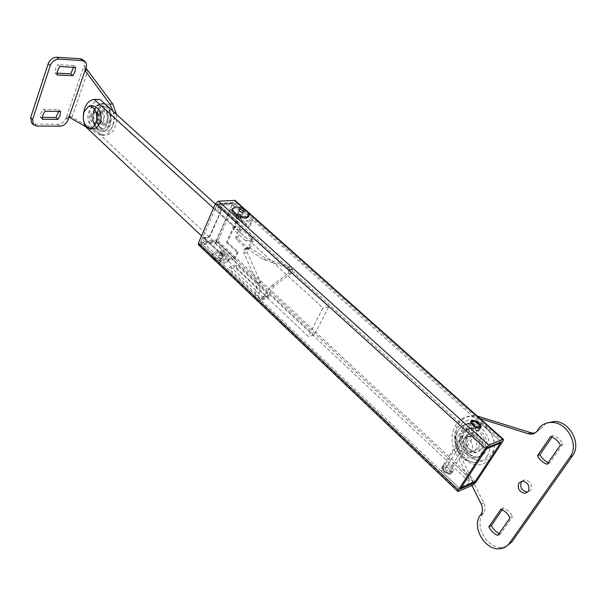 <?xml version="1.0" encoding="UTF-8"?>
<svg xmlns="http://www.w3.org/2000/svg" width="606" height="606" viewBox="0 0 606 606"><rect width="100%" height="100%" fill="white"/><g stroke="black" fill="none" stroke-linecap="round" stroke-linejoin="round"><path stroke-width="0.45" stroke-dasharray="3.03 2.27" d="M506.298 546.407L501.973 547.37C487.33 548.892 474.028 525.652 482.724 514.206L483.649 512.835C485.406 509.926 485.436 506.586 483.732 502.813L457.969 451.031C449.326 434.866 458.318 414.625 474.142 415.701L477.263 416.049M546.385 423.17L540.075 429.26L535.121 432.942M499.147 533.553L500.367 534.091L512.54 516.547L510.032 517.842M502.162 509.82L503.397 508.01C507.32 509.54 510.373 512.388 512.54 516.547M548.286 462.605L549.604 463.098L562.845 444.001C560.52 439.744 557.24 436.926 553.005 435.532L551.937 437.1M521.955 481.058L524.985 479.838C530.614 481.369 532.545 484.838 530.773 490.246L527.788 492.072M471.96 485.482L455.371 452.068C446.705 435.843 455.704 415.542 471.559 416.64L480.043 418.526M500.367 534.091L497.852 535.431M503.397 508.01L500.874 509.275M464.014 438.683L468.961 436.025C475.877 438.1 478.217 442.622 475.983 449.607L471.135 452.227C464.188 450.197 461.81 445.683 464.014 438.683M461.908 433.366C464.037 430.154 467.021 428.556 470.854 428.563C481.156 428.275 489.572 444.463 483.414 452.947C481.308 456.023 478.422 457.583 474.756 457.628C464.332 458.03 455.886 441.933 461.908 433.366M466.635 437.676C464.431 444.652 466.802 449.144 473.733 451.167L478.581 448.546C480.816 441.592 478.475 437.077 471.566 435.017L466.635 437.676C464.431 444.652 466.802 449.144 473.733 451.167L478.581 448.546C480.816 441.592 478.475 437.077 471.566 435.017L466.635 437.676M562.845 444.001L560.406 445.092M553.005 435.532L550.551 436.593M549.604 463.098L547.142 464.249M116.61 114.489C116.897 127.889 112.83 134.79 104.406 135.191L101.808 134.229L71.5 116.905L65.933 118.481C64.122 122.033 61.486 123.965 58.002 124.283L34.739 124.132L31.618 122.98M68.077 119.852L66.13 117.996L65.933 118.481L84.173 65.266L84.037 65.819L86.067 67.63M66.13 117.996L68.107 116.685L69.023 117.109M113.08 111.284C116.307 123.223 109.391 137.168 101.452 135.199L98.854 134.229L85.408 126.51M85.075 70.501L84.037 65.819M85.916 68.054L84.173 65.266L84.332 62.267L83.022 59.82M42.397 117.367L40.435 117.344C40.163 114.655 41.049 111.974 43.094 109.3L58.63 109.588L58.623 111.436M42.405 119.261L40.435 117.344M60.623 111.474L58.63 109.588M45.079 111.209L43.094 109.3M59.903 66.539L57.85 64.668L73.523 65.546L73.515 67.281M75.583 67.395L73.523 65.546M57.115 74.947L55.07 73.068C54.828 70.22 55.752 67.417 57.85 64.668M57.1 73.167L55.07 73.068M105.3 104.232L103.437 103.543C99.626 103.081 96.718 105.368 94.733 110.421C92.362 121.124 94.665 128.124 101.626 131.411C105.338 131.843 108.194 129.593 110.201 124.662C112.224 118.019 111.549 112.08 108.163 106.83M96.93 114.231C97.831 111.951 99.149 110.913 100.869 111.118C104.027 112.64 105.058 115.844 103.959 120.715C103.05 122.98 101.747 124.01 100.051 123.806C96.884 122.298 95.846 119.109 96.93 114.231M97.104 111.716C98.74 107.595 101.111 105.724 104.224 106.103C109.906 108.853 111.754 114.602 109.769 123.359C108.126 127.396 105.785 129.237 102.74 128.881C97.043 126.192 95.165 120.465 97.104 111.716M99.899 114.276C98.816 119.14 99.854 122.329 103.012 123.829C104.717 124.025 106.02 123.003 106.929 120.745C108.027 115.882 106.997 112.693 103.838 111.171C102.119 110.966 100.808 112.004 99.899 114.276C98.816 119.14 99.854 122.329 103.012 123.829C104.717 124.025 106.02 123.003 106.929 120.745C108.027 115.882 106.997 112.693 103.838 111.171C102.119 110.966 100.808 112.004 99.899 114.276M226.296 262.163C218.978 261.671 214.319 258.982 212.327 254.096L215.244 251.725C222.538 252.255 227.167 254.952 229.136 259.815L226.296 262.163M219.046 255.323C221.296 255.474 222.72 256.308 223.326 257.808L222.447 258.527C220.198 258.376 218.766 257.55 218.16 256.043L219.046 255.323L218.16 256.043C218.766 257.55 220.198 258.376 222.447 258.527L223.326 257.808C222.72 256.308 221.296 255.474 219.046 255.323M224.478 254.012C222.228 253.853 220.789 253.028 220.175 251.528L221.061 250.808C223.311 250.975 224.743 251.801 225.356 253.3L224.478 254.012M218.092 257.467C221.713 258.224 222.849 259.3 221.485 260.678C217.842 259.906 216.713 258.838 218.092 257.467M214.744 252.853C222.038 253.369 226.667 256.065 228.629 260.936L225.788 263.292C218.471 262.807 213.82 260.118 211.827 255.224L214.744 252.853M246.884 248.316L263.231 259.504L287.115 267.7L288.926 270.185L288.062 273.586L270.958 286.244L262.64 298.394L260.353 300L257.906 300.485C256.02 299.94 255.134 298.402 255.255 295.872L257.194 282.979L243.87 253.028L244.354 249.066L246.119 248.005L250.384 247.915L266.716 259.057L290.585 267.216L292.395 269.685L291.531 273.079L274.427 285.699L266.117 297.811L263.83 299.417L261.383 299.902C259.497 299.356 258.61 297.826 258.732 295.304L260.671 282.449L247.369 252.611L247.862 248.657L249.619 247.604L250.384 247.915M263.231 259.504L266.716 259.057M270.958 286.244L274.427 285.699M257.194 282.979L260.671 282.449M248.892 216.365L248.899 216.221C246.756 211.532 242.006 208.812 234.636 208.063L232.295 208.896M242.12 214.774L242.983 214.115C242.324 212.668 240.855 211.835 238.59 211.608L237.711 212.267C238.378 213.713 239.847 214.547 242.12 214.774L242.983 214.115C242.324 212.668 240.855 211.835 238.59 211.608L237.711 212.267C238.378 213.713 239.847 214.547 242.12 214.774M236.484 216.304L235.613 216.971C236.272 218.418 237.734 219.258 240.006 219.47L240.87 218.804C240.218 217.357 238.756 216.524 236.484 216.304M465.446 436.593C461.416 442.297 467.044 453.038 473.983 452.78C476.445 452.758 478.376 451.712 479.785 449.644C483.876 443.978 478.263 433.199 471.385 433.404C468.839 433.404 466.862 434.464 465.446 436.593M481.505 448.94C485.595 443.289 479.99 432.532 473.112 432.737C470.574 432.745 468.597 433.805 467.188 435.926C463.158 441.615 468.779 452.334 475.71 452.076C478.172 452.046 480.103 451.008 481.505 448.94M459.689 440.357C457.485 447.387 459.863 451.932 466.825 453.977L471.688 451.349C473.922 444.334 471.574 439.782 464.635 437.691L461.81 438.35L459.689 440.357M98.18 108.754C94.347 105.489 91.195 106.595 88.711 112.072C85.552 120.086 91.514 131.063 96.998 127.207M90.945 114.14C89.87 119.041 90.908 122.253 94.074 123.768C95.771 123.965 97.074 122.935 97.975 120.662C99.066 115.761 98.036 112.542 94.877 111.012C93.157 110.8 91.847 111.845 90.945 114.14M99.202 113.64C97.899 119.473 99.149 123.291 102.944 125.094C104.982 125.328 106.542 124.101 107.641 121.397C108.959 115.564 107.724 111.731 103.937 109.906C101.869 109.656 100.285 110.898 99.202 113.64M109.61 121.42C110.928 115.594 109.694 111.769 105.906 109.944C103.838 109.694 102.255 110.936 101.172 113.67C99.869 119.496 101.119 123.306 104.914 125.101C106.951 125.344 108.519 124.116 109.61 121.42M481.414 424.185L477.475 425.67L451.364 466.62L455.348 464.969L481.414 424.185L499.973 440.759L500.654 442.115M486.398 448.864L485.944 446.478L499.973 440.759M441.017 470.915L445.099 469.218L471.263 428.01L467.218 429.533L441.017 470.915L458.984 487.951L460.045 488.413L460.893 488.035M474.218 482.081L473.165 481.626L458.984 487.951M467.218 429.533L485.944 446.478M471.263 428.01C475.786 431.267 478.596 431.699 479.687 429.306L477.475 425.67M455.348 464.969L473.165 481.626M451.364 466.62L453.424 470.332C452.243 472.839 449.47 472.475 445.099 469.218M208.638 237.416L210.115 236.181L221.182 210.918L220.705 209.827L216.751 210.123L235.522 227.212L237.635 222.493L251.301 221.281L248.649 227.106L249.611 227.015L238.681 217.168L227.424 242.264L238.128 252.194L237.166 252.308L234.598 257.944L220.97 259.618L202.715 242.347L204.692 237.81L208.638 237.416L207.305 237.764L210.252 235.302L221.402 209.805L221.448 208.464L220.766 207.911L215.403 208.244L216.933 204.722L232.613 203.624L216.516 240.037L200.889 241.665L202.366 238.256L207.305 237.764M220.97 259.618L223.016 255.058L204.692 237.81L203.23 237.673L202.366 238.256M215.403 208.244L215.759 210.199L216.751 210.123L218.796 205.434L232.515 204.464L216.387 240.923L202.715 242.347M237.635 222.493L218.796 205.434M234.598 257.944L216.387 240.923M220.554 251.937C222.803 252.104 224.235 252.929 224.849 254.429L223.97 255.149C221.72 254.99 220.281 254.156 219.667 252.664L220.554 251.937M235.522 227.212L234.53 227.303L237.181 221.395L252.793 220.031L249.611 227.015M238.128 252.194L235.045 258.944L216.857 241.938L216.516 240.037M232.613 203.624L233.537 203.01L217.865 204.101L216.933 204.722M252.793 220.031L233.992 203.237M235.045 258.944L219.47 260.883L222.031 255.171L223.016 255.058M237.181 221.395L218.311 204.328M237.537 213.956L236.666 214.622C237.325 216.069 238.787 216.903 241.059 217.122L241.923 216.463C241.264 215.016 239.802 214.183 237.537 213.956C239.802 214.183 241.264 215.016 241.923 216.463L241.059 217.122C238.787 216.903 237.325 216.069 236.666 214.622L237.537 213.956M234.53 227.303L215.759 210.199M222.031 255.171L203.699 237.908M200.889 241.665L201.23 243.589L216.857 241.938M219.47 260.883L201.23 243.589M223.462 256.277C221.213 256.118 219.781 255.293 219.167 253.793L220.054 253.066C222.304 253.232 223.728 254.058 224.341 255.55L223.462 256.277L224.341 255.55C223.728 254.058 222.304 253.225 220.054 253.066L219.167 253.793C219.781 255.293 221.213 256.118 223.462 256.277M238.681 217.168L237.711 217.243L248.649 227.106M227.424 242.264L226.462 242.37L237.711 217.243M221.145 209.964L221.182 210.918M251.301 221.281L232.515 204.464M237.166 252.308L226.462 242.37M240.529 218.296L241.4 217.637C240.741 216.183 239.279 215.35 237.014 215.13L236.135 215.797C236.794 217.243 238.264 218.077 240.529 218.296M251.641 240.294L250.763 239.491L251.111 241.446L247.945 248.324L246.544 248.657L236.12 239.082L235.779 237.151L238.87 230.295L240.256 229.939L239.385 229.151L240.423 226.856L252.702 237.984L251.641 240.294L245.854 240.915L246.915 238.597L234.62 227.394L233.583 229.704L245.854 240.915M252.702 237.984L246.915 238.597M239.385 229.151L233.583 229.704M240.423 226.856L234.62 227.394M216.024 241.158L233.128 202.465L217.448 203.548L200.397 242.794L216.024 241.158L473.831 482.255M501.23 441.88L233.128 202.465M460.196 489.095L200.397 242.794M444.13 464.044L443.062 465.537C444.622 469.824 447.728 471.915 452.379 471.809L453.424 470.332C451.879 466.052 448.781 463.954 444.13 464.044M230.28 266.466L262.33 296.728L269.276 295.576L237.279 265.549L230.28 266.466L229.25 268.731L236.249 267.799L268.178 297.849L261.231 299.016L229.25 268.731M487.209 447.622L217.448 203.548M478.695 430.707C474.013 430.684 470.809 428.578 469.082 424.397L470.097 422.98C474.771 423.026 477.967 425.132 479.687 429.306L478.695 430.707M198.503 244.816L215.039 243.385L217.94 240.953L235.052 202.336L234.992 200.397M442.638 466.393L441.569 467.893C443.122 472.195 446.221 474.286 450.872 474.165L451.917 472.68C450.379 468.393 447.289 466.302 442.638 466.393M250.763 239.491L252.672 239.287L242.173 229.757L239.771 229.704M238.87 230.295L241.696 229.515M240.787 230.113L237.696 236.954L238.044 238.878L248.96 248.687L247.051 248.907M247.945 248.324L249.861 248.104L248.96 248.687M249.861 248.104L253.028 241.233L252.672 239.287M269.276 295.576L268.178 297.849M262.33 296.728L261.231 299.016M237.279 265.549L236.249 267.799M213.517 208.153L323.021 307.931L308.333 336.444L201.51 235.848M83.325 115.443L83.355 119.056M91.642 114.792C90.779 118.708 91.612 121.276 94.142 122.488L97.271 120.003C98.142 116.087 97.316 113.511 94.786 112.284L91.642 114.792M215.327 203.987L328.785 306.848L314.097 335.201L90.711 125.919L84.742 125.889M100.119 99.535C91.907 99.361 86.484 114.905 90.711 125.919M103.255 120.064C104.134 116.163 103.308 113.61 100.778 112.39L97.627 114.882C96.763 118.776 97.589 121.336 100.119 122.541L103.255 120.064M314.097 335.201L308.333 336.444M328.785 306.848L323.021 307.931M462.726 428.54C450.523 445.933 479.831 473.203 491.322 454.47C504.071 436.471 473.415 409.383 462.726 428.54M491.201 457.757C496.746 446.599 494.716 435.865 485.126 425.556C474.218 417.602 465.105 418.208 457.788 427.382C452.538 438.282 454.515 448.796 463.704 458.931C474.309 467.15 483.474 466.756 491.201 457.757M457.969 451.031L455.371 452.068M483.732 502.813L481.179 504.04M459.28 434.366C450.061 447.561 472.256 468.211 480.823 454.023C490.36 440.486 467.393 419.928 459.28 434.366M483.649 512.835L481.096 514.093M482.724 514.206L480.172 515.464M540.075 429.26L537.59 430.29M478.498 417.148L477.195 417.625M487.057 456.265C495.299 444.971 484.088 423.359 470.377 423.723C465.226 423.692 461.227 425.844 458.378 430.162C450.379 441.592 461.651 463.045 475.581 462.476C480.429 462.401 484.255 460.333 487.057 456.265M463.643 432.714C465.772 429.502 468.756 427.904 472.589 427.904C482.876 427.616 491.284 443.766 485.126 452.235C483.027 455.303 480.141 456.863 476.483 456.909C466.067 457.318 457.628 441.259 463.643 432.714M71.5 116.905L68.607 116.875M101.808 134.229L98.854 134.229M84.726 70.031L85.226 70.054M71.97 117.147L88.044 70.66M113.163 124.677C119.246 109.33 102.778 94.566 97.687 110.474C91.801 125.442 107.777 140.456 113.163 124.677M36.701 126.056L34.739 124.132M58.002 124.283L59.971 126.169M93.794 111.345C88.703 124.344 102.528 137.35 107.156 123.662C112.383 110.375 98.187 97.558 93.794 111.345M94.233 110.406C91.87 121.117 94.165 128.116 101.134 131.411C104.846 131.843 107.701 129.593 109.709 124.654C112.14 113.943 109.891 106.898 102.944 103.528C99.126 103.065 96.225 105.361 94.233 110.406M244.354 249.066L247.862 248.657M287.115 267.7L290.585 267.216M288.797 269.715L292.266 269.223M288.926 270.185L292.395 269.685M288.062 273.586L291.531 273.079M263.587 297.213L267.057 296.637M258.186 300.5L261.663 299.909M255.255 295.872L258.732 295.304M243.87 253.028L247.369 252.611M243.907 249.922L247.407 249.513M449.69 473.051C446.948 474.4 440.774 468.552 443.812 467.499C446.539 466.181 452.69 471.968 449.69 473.051M442.335 467.105C444.228 471.256 447.326 473.218 451.629 472.991L452.667 471.506C451.129 467.226 448.031 465.128 443.387 465.219L442.335 467.105M470.726 421.806L470.877 421.746C475.558 421.791 478.755 423.897 480.475 428.071L480.414 428.169M480.475 428.139L479.482 429.472C475.165 429.563 471.968 427.586 469.892 423.526L470.65 421.844M210.115 236.181L209.805 235.651L210.252 235.302M203.23 237.673L208.161 237.173L209.805 235.651L221.304 210.062M220.705 209.827L220.357 207.881M458.651 491.474L199.412 245.051M472.824 485.095L215.039 243.385M476.096 481.975L217.94 240.953M502.942 441.176L235.052 202.336M248.536 212.948L245.354 210.115M251.111 241.446L253.028 241.233M240.256 229.939L242.173 229.757M235.779 237.151L237.696 236.954M236.12 239.082L238.044 238.878M246.544 248.657L248.46 248.437M499.458 548.756L501.973 547.37M471.559 416.64L474.142 415.701M522.486 481.028L524.985 479.838M470.377 423.723C464.522 424.139 460.234 426.685 457.507 431.343C451.25 442.289 457.765 461.833 475.581 462.476C463.666 463.545 450.076 441.077 458.962 429.374C463.158 424.723 466.968 422.837 470.377 423.723M474.756 457.628L476.483 456.909C466.097 456.28 458.303 439.57 464.499 431.54C467.787 428.268 470.483 427.056 472.589 427.904L470.854 428.563M471.135 452.227L466.825 453.977M468.961 436.025L464.635 437.691M68.107 116.685L70.804 116.716M104.406 135.191L101.452 135.199M100.051 123.806L94.074 123.768M100.869 111.118L94.877 111.012M102.74 128.881C101.944 128.866 100.816 127.889 99.354 125.934C96.915 121.518 96.513 116.602 98.127 111.186C103.361 102.581 102.588 107.111 104.224 106.103M103.437 103.543L102.944 103.528C97.619 103.868 94.46 106.292 93.46 110.807C92.233 114.564 92.104 118.443 93.082 122.442C95.142 126.502 93.885 128.639 101.134 131.411L101.626 131.411M228.629 260.936L229.136 259.815M211.827 255.224L212.327 254.096M224.849 254.429L225.356 253.3M219.667 252.664L220.175 251.528M249.619 247.604L246.119 248.005M261.383 299.902L257.906 300.485M249.43 215.047L248.899 216.221M241.4 217.637L240.87 218.804M236.135 215.797L235.613 216.971M473.983 452.78L475.71 452.076M471.385 433.404L473.112 432.737M102.944 125.094L104.914 125.101M103.937 109.906L105.906 109.944M451.917 472.68L453.424 470.332L450.705 473.498C445.864 473.74 443.069 471.476 442.319 466.718L470.65 421.874M217.865 204.101L233.537 203.01M470.65 421.912L469.082 424.397M443.062 465.537L441.569 467.893M94.786 112.284L100.778 112.39M94.142 122.488L100.119 122.541"/><path stroke-width="0.91" d="M477.263 416.049L530.78 432.699L528.28 433.737L530.75 434.154L533.242 433.116L530.78 432.699M535.121 432.942L533.242 433.116M546.385 423.17L554.255 421.443C569.572 421.102 581.874 443.819 572.556 455.704L511.881 541.915L506.298 546.407M502.162 509.82L491.398 525.546L488.86 526.849C490.966 530.97 493.958 533.833 497.852 535.431L510.032 517.842C507.858 513.668 504.806 510.805 500.874 509.275L488.86 526.849M499.147 533.553C495.806 531.826 493.223 529.159 491.398 525.546M551.937 437.1L539.946 454.614L537.469 455.727C539.719 459.939 542.946 462.779 547.142 464.249L560.406 445.092C558.073 440.827 554.793 437.994 550.551 436.593L537.469 455.727M548.286 462.605C544.68 460.969 541.9 458.303 539.946 454.614M527.788 492.072L527.235 492.117C521.584 490.618 519.637 487.156 521.387 481.732L521.955 481.058M530.75 434.154C533.742 434.146 536.03 432.858 537.59 430.29C540.772 425.056 545.506 422.443 551.793 422.45C567.133 422.124 579.465 444.933 570.132 456.848L509.373 543.294C506.927 546.65 503.624 548.468 499.458 548.756C484.792 550.263 471.468 526.94 480.172 515.464L481.096 514.093C482.853 511.169 482.884 507.82 481.179 504.04L471.96 485.482M480.043 418.526L528.28 433.737M518.887 482.921L522.486 481.028C528.129 482.558 530.061 486.042 528.288 491.474L524.751 493.345C519.084 491.837 517.13 488.36 518.887 482.921M85.408 126.51L69.023 117.109L86.067 67.63C86.855 65.107 86.529 63.115 85.09 61.645L82.378 60.547L80.31 58.714L56.744 57.244L58.805 59.115L82.378 60.547M85.075 70.501L109.8 103.974L112.769 104.05L85.916 68.054M112.769 104.05L116.61 114.489M109.8 103.974L113.08 111.284M57.918 119.427L42.405 119.261C42.14 116.572 43.034 113.883 45.079 111.209L60.623 111.474L59.903 116.057L57.918 119.427L55.949 117.534L42.397 117.367M58.623 111.436L55.949 117.534M59.903 66.539L75.583 67.395L75.023 71.591L72.765 75.689L57.115 74.947C56.873 72.091 57.805 69.289 59.903 66.539M72.765 75.689L70.72 73.834L57.1 73.167M108.163 106.83L105.3 104.232M31.618 122.98L30.656 117.556L32.626 119.488L50.237 65.66L48.177 63.774C49.934 59.608 52.79 57.426 56.744 57.244M32.626 119.488L33.444 124.775L36.701 126.056L59.971 126.169C63.698 125.806 66.402 123.7 68.077 119.852L69.023 117.109M58.805 59.115C54.851 59.305 51.995 61.486 50.237 65.66M30.656 117.556L48.177 63.774M80.31 58.714L83.022 59.82L84.969 61.539M73.515 67.281L70.72 73.834M232.295 208.896L231.772 210.214C233.946 214.925 238.726 217.637 246.112 218.349L248.892 216.365M243.127 212.524C244.453 211.274 243.271 210.214 239.59 209.358C238.249 210.608 239.431 211.661 243.127 212.524M246.65 217.175L249.43 215.047C247.286 210.365 242.529 207.646 235.158 206.888L232.295 209.032C234.477 213.736 239.256 216.448 246.65 217.175M87.082 127.033C90.438 129.419 93.748 129.472 96.998 127.207L100.248 122.76C101.823 117.314 101.134 112.648 98.18 108.754C94.097 105.429 90.809 104.747 88.317 106.717L84.098 111.83C82.424 118.132 83.408 123.192 87.059 127.01C90.748 129.419 93.733 128.048 96.006 122.904C99.104 115.117 93.824 104.088 88.317 106.717M500.654 442.115L500.42 443.107L486.398 448.864L460.977 487.906L475.134 481.581L460.893 488.035M460.045 488.413L460.977 487.906M475.134 481.581L500.42 443.107M474.362 482.755L501.23 441.88L487.209 447.622L460.196 489.095L474.362 482.755L473.831 482.255M458.394 489.906L198.412 243.006L198.465 244.779L457.901 491.519L458.394 489.906L485.421 448.349L488.845 445.115L502.851 439.411L248.536 212.948M457.901 491.519L472.824 485.095L476.096 481.975L502.942 441.176L503.495 439.395L502.851 439.411M488.845 445.115L218.471 201.184L215.456 203.684L198.412 243.006M503.472 439.38L234.992 200.397L218.471 201.184M480.278 428.23L481.27 426.829C479.543 422.662 476.339 420.556 471.665 420.503L470.65 421.912C472.385 426.086 475.596 428.192 480.278 428.23M201.51 235.848L84.742 125.889L83.355 119.056M215.327 203.987L100.119 99.535L94.119 99.369L213.517 208.153M94.119 99.369C87.923 100.399 84.325 105.762 83.325 115.443M511.881 541.915L509.373 543.294M572.556 455.704L570.132 456.848M479.778 416.678L478.498 417.148M85.226 70.054L87.643 70.182M479.043 427.116C482.02 426.169 475.581 420.42 472.885 421.602C469.87 422.518 476.339 428.328 479.043 427.116M470.65 421.874L471.93 421.185C477.036 419.822 481.815 427.23 480.475 428.071L480.475 428.139M485.421 448.349L215.456 203.684M245.354 210.115L234.158 200.147M551.793 422.45L554.255 421.443M524.751 493.345L527.235 492.117M33.444 124.775L31.482 122.844M232.295 209.032L231.772 210.214M481.27 426.829L480.414 428.169"/></g></svg>
